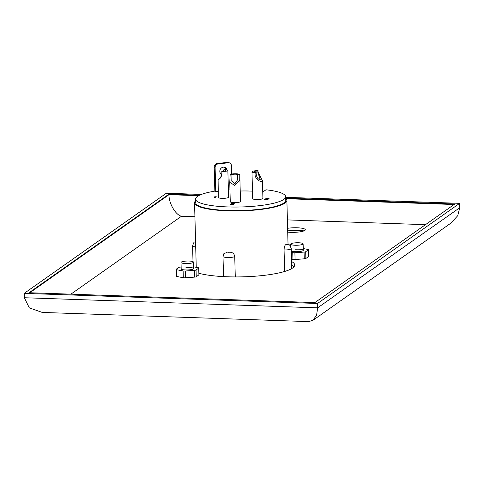 <?xml version="1.0" encoding="UTF-8"?>
<svg xmlns="http://www.w3.org/2000/svg" width="484" height="484" viewBox="0 0 484 484"><rect width="100%" height="100%" fill="white"/><g stroke="black" fill="none" stroke-linecap="round" stroke-linejoin="round"><path stroke-width="0.73" d="M255.171 172.703A18.15 3.648 -1.5 0 0 256.199 172.31L256.145 173.574C256.568 177.307 257.93 179.34 260.235 179.673L257.881 172.346L257.936 171.088A18.15 3.648 -1.5 0 0 258.057 170.737A18.15 3.648 -1.5 0 0 258.063 170.664A5.118 1.028 -1.5 0 0 252.188 171.53A5.118 1.028 -1.5 0 0 251.976 171.832A5.118 1.028 -1.5 0 0 255.171 172.703L255.116 173.962C254.487 178.554 260.459 182.643 262.243 181.167L262.449 180.78L258.002 171.929L258.057 170.737M258.002 171.929L258.063 170.664M230.16 174.428A18.15 3.648 -1.5 0 0 231.957 174.591L231.782 181.125L234.946 183.66L237.729 179.546L237.723 174.784A18.15 3.648 -1.5 0 0 239.774 174.76A5.118 1.028 -1.5 0 0 239.792 174.67A5.118 1.028 -1.5 0 0 235.908 173.774A5.118 1.028 -1.5 0 0 230.16 174.428L229.755 182.383L234.667 185.348L239.731 180.544L239.774 174.76M223.644 169.902A3.061 0.617 -1.5 0 1 225.804 170.435A3.061 0.617 -1.5 0 1 225.683 170.616A3.061 0.617 -1.5 0 1 221.908 171.13A18.15 3.648 -1.5 0 0 221.781 171.554A5.118 1.028 -1.5 0 0 227.655 170.683A5.118 1.028 -1.5 0 0 227.867 170.38A5.118 1.028 -1.5 0 0 224.673 169.515A18.15 3.648 -1.5 0 0 223.644 169.902L223.765 171.173M218.925 179.159L218.084 179.649C216.802 181.131 222.598 177.459 221.902 172.818L221.781 171.554M224.485 167.252A3.896 3.509 -66.4 0 1 226.016 169.642M221.775 174.524A3.896 3.509 -66.4 0 1 219.815 171.384A3.896 3.509 -66.4 0 1 224.945 167.416A3.896 3.509 -66.4 0 1 226.857 169.799M218.084 179.649L218.332 197.454A5.118 1.028 -1.5 0 0 222.731 198.361A5.118 1.028 -1.5 0 0 228.357 197.49A5.118 1.028 -1.5 0 0 228.569 197.188L227.867 170.38M218.919 179.153L219.107 179.032C220.123 178.923 221.055 176.969 221.908 173.163L221.902 172.818M240.221 191.029A34.273 6.891 178.5 0 1 252.485 191.15M262.745 192.063L265.982 189.782A45.066 9.063 178.5 0 1 285.675 196.734A45.066 9.063 178.5 0 1 283.824 199.402A45.066 9.063 178.5 0 1 234.274 207.049A45.066 9.063 178.5 0 1 195.572 199.093A45.066 9.063 178.5 0 1 197.424 196.425A45.066 9.063 178.5 0 1 214.848 191.126L215.737 191.513L218.169 191.24M195.572 199.093L195.663 202.675A45.066 9.063 -1.5 0 0 234.371 210.631A45.066 9.063 -1.5 0 0 283.914 202.984A45.066 9.063 -1.5 0 0 285.772 200.316L285.675 196.734M291.755 268.572L291.229 248.588A6.123 1.228 178.5 0 1 290.981 248.951A6.123 1.228 178.5 0 1 284.066 249.992C284.187 247.155 284.725 245.388 285.693 244.68A1.67 0.333 -1.5 0 0 286.601 244.45A1.67 0.333 -1.5 0 0 286.407 244.178A46.18 9.287 178.5 0 1 286.068 244.432A46.18 9.287 178.5 0 1 285.693 244.68M285.717 198.398A46.18 9.287 178.5 0 1 286.885 200.394A46.18 9.287 178.5 0 1 284.985 203.129A46.18 9.287 178.5 0 1 234.214 210.963A46.18 9.287 178.5 0 1 194.556 202.814A46.18 9.287 178.5 0 1 195.615 200.757M229.9 252.176C232.707 252.37 234.323 253.852 234.746 256.617A6.123 1.228 178.5 0 1 227.91 257.512A6.123 1.228 178.5 0 1 223.003 256.435L223.765 253.804L227.486 252.097A1.67 0.333 -1.5 0 0 229.9 252.176A46.18 9.287 178.5 0 1 227.486 252.097M234.746 256.617L235.278 276.933M284.066 249.992L284.628 271.476M286.407 244.178L289.19 244.922C289.499 244.493 290.176 245.715 291.229 248.588M237.723 174.784A3.061 0.617 -1.5 0 0 237.735 174.724A3.061 0.617 -1.5 0 0 235.393 174.186A3.061 0.617 -1.5 0 0 231.957 174.591M257.936 171.088A3.061 0.617 -1.5 0 0 254.161 171.596A3.061 0.617 -1.5 0 0 254.033 171.778A3.061 0.617 -1.5 0 0 256.199 172.31M229.755 182.383L230.263 201.743A5.118 1.028 -1.5 0 0 234.655 202.645A5.118 1.028 -1.5 0 0 240.282 201.78A5.118 1.028 -1.5 0 0 240.494 201.477L239.792 174.67M251.976 171.832L252.678 198.64A5.118 1.028 -1.5 0 0 257.077 199.541A5.118 1.028 -1.5 0 0 262.703 198.676A5.118 1.028 -1.5 0 0 262.915 198.373L262.449 180.78M233.826 203.776L231.164 203.57L233.155 203.341L234.359 203.716L233.361 204M234.359 203.716L233.355 203.891L233.839 204.321L231.485 204.617L230.172 204.23M233.802 204.006L231.485 204.508L230.166 204.236M233.348 204.315L232.036 203.915L233.857 203.619M268.656 198.918L265.734 198.743L268.003 198.428L269.14 198.815L266.357 199.45M269.219 198.821L265.74 199.426L268.063 199.735L264.439 199.614L268.699 198.743M215.422 196.873L214.745 196.74L216.209 196.782L214.152 197.877L215.568 196.77L214.745 196.74M228.381 190.091L229.948 189.916M231.648 174.046L231.431 165.703A3.34 3.007 113.6 0 0 229.706 162.987A3.34 3.007 113.6 0 0 228.285 162.781L227.395 162.388L217.195 163.538L218.084 163.931A3.34 3.007 113.6 0 0 215.108 167.543L215.737 191.513M215.108 167.543L214.218 167.155L214.848 191.126M218.084 163.931L228.285 162.781M221.793 174.397A3.896 3.509 -66.4 0 1 221.394 174.319M227.395 162.388A3.34 3.007 -66.4 0 1 228.823 162.6L229.706 162.987M214.218 167.155A3.34 3.007 -66.4 0 1 217.195 163.538M216.209 196.673L214.63 197.895M214.63 197.787L214.152 197.768M268.65 198.809L267.815 198.652M267.815 198.543L266.218 198.863M268.063 199.626L264.439 199.505M266.212 198.755L265.734 198.743M233.826 203.667L233.004 203.564M233.004 203.455L231.648 203.697M230.172 204.121L233.385 204.151M233.342 204.206L232.036 203.915M231.642 203.589L231.164 203.57M295.119 245.255A6.232 1.252 178.5 0 1 290.66 244.172A6.232 1.252 178.5 0 1 298.658 242.762A6.232 1.252 178.5 0 1 303.117 243.845A6.232 1.252 178.5 0 1 295.119 245.255M181.022 262.449A6.232 1.252 178.5 0 1 189.02 261.039A6.232 1.252 178.5 0 1 193.479 262.122A6.232 1.252 178.5 0 1 185.481 263.532A6.232 1.252 178.5 0 1 181.022 262.449L181.185 268.88A6.232 1.252 -1.5 0 0 188.875 269.897A6.232 1.252 -1.5 0 0 193.648 268.553A6.232 1.252 -1.5 0 0 185.965 267.537M181.137 267.023L180.399 267.077A2.226 0.448 -1.5 0 0 178.784 267.428L176.103 269.316A2.226 0.448 -1.5 0 0 176.013 269.449A2.226 0.448 -1.5 0 0 176.624 269.739L183.121 270.955A2.226 0.448 -1.5 0 0 185.257 271.028L194.435 270.356A2.226 0.448 -1.5 0 0 196.05 270.005L196.226 276.763L198.906 274.87L198.73 268.118A2.226 0.448 -1.5 0 0 198.821 267.985A2.226 0.448 -1.5 0 0 198.21 267.694L193.6 266.829M196.05 270.005L198.73 268.118M176.624 269.739L176.799 276.497L183.297 277.713L183.121 270.955M185.257 271.028L185.433 277.786L194.61 277.108L194.435 270.356M198.821 267.985L199.003 274.743A2.226 0.448 178.5 0 1 198.906 274.87M196.226 276.763A2.226 0.448 178.5 0 1 194.61 277.108M185.433 277.786A2.226 0.448 178.5 0 1 183.297 277.713M176.799 276.497A2.226 0.448 178.5 0 1 176.188 276.207L176.013 269.449M198.96 273.272A52.302 10.515 -1.5 0 0 250.276 276.533A52.302 10.515 -1.5 0 0 292.548 268.057A52.302 10.515 -1.5 0 0 294.695 264.966A52.302 10.515 -1.5 0 0 291.568 261.511M287.617 228.303A11.41 2.293 178.5 0 1 304.793 229.095A11.41 2.293 178.5 0 1 304.841 230.432A11.41 2.293 178.5 0 1 287.714 232.138M285.693 197.333L459.685 203.334L317.522 303.48L24.2 293.371L166.363 193.225L201.423 194.429M285.711 198.156L454.845 203.982L314.896 302.573L29.04 292.723L168.989 194.132L199.626 195.185M24.2 293.371L24.315 297.733L29.33 307.872L42.241 312.428L308.592 321.612L312.954 320.311L316.603 315.126L317.637 307.842L317.522 303.48M312.954 320.311L450.858 223.16L457.719 215.713L459.8 207.69L459.685 203.334M291.671 265.329A52.302 10.515 178.5 0 1 293.879 266.89M304.019 230.862A16.97 3.412 -1.5 0 0 287.684 230.862M194.919 216.723L181.47 216.257C175.547 214.987 168.692 203.117 169.007 194.677L168.989 194.132M291.295 251.057A6.232 1.252 -1.5 0 0 298.513 251.619A6.232 1.252 -1.5 0 0 303.286 250.27A6.232 1.252 -1.5 0 0 295.603 249.254M291.332 252.406L292.76 252.672A2.226 0.448 -1.5 0 0 294.895 252.745L304.073 252.073A2.226 0.448 -1.5 0 0 305.688 251.722L305.864 258.48L308.544 256.593L308.368 249.835A2.226 0.448 -1.5 0 0 308.459 249.702A2.226 0.448 -1.5 0 0 307.848 249.411L303.238 248.552M305.688 251.722L308.368 249.835M291.507 259.164L292.935 259.43L292.76 252.672M294.895 252.745L295.071 259.503L304.248 258.831L304.073 252.073M308.459 249.702L308.641 256.459A2.226 0.448 178.5 0 1 308.544 256.593M305.864 258.48A2.226 0.448 178.5 0 1 304.248 258.831M295.071 259.503A2.226 0.448 178.5 0 1 292.935 259.43M195.711 246.919A6.123 1.228 178.5 0 1 192.596 245.933L193.007 261.662M24.315 297.733L317.637 307.842L459.8 207.69M29.79 292.747L169.007 194.677L198.609 195.693M286.05 198.706L454.113 204.502M425.484 224.667L287.393 219.911M181.47 216.257L70.888 294.163M192.596 245.933C193.539 242.95 194.193 241.667 194.55 242.079L195.566 241.528M194.556 202.814L196.244 267.325M286.885 200.394L288.034 244.347M223.003 256.435L223.529 276.618M290.66 244.172L290.721 246.622M303.117 243.845L303.286 250.27M193.479 262.122L193.648 268.553"/></g></svg>
